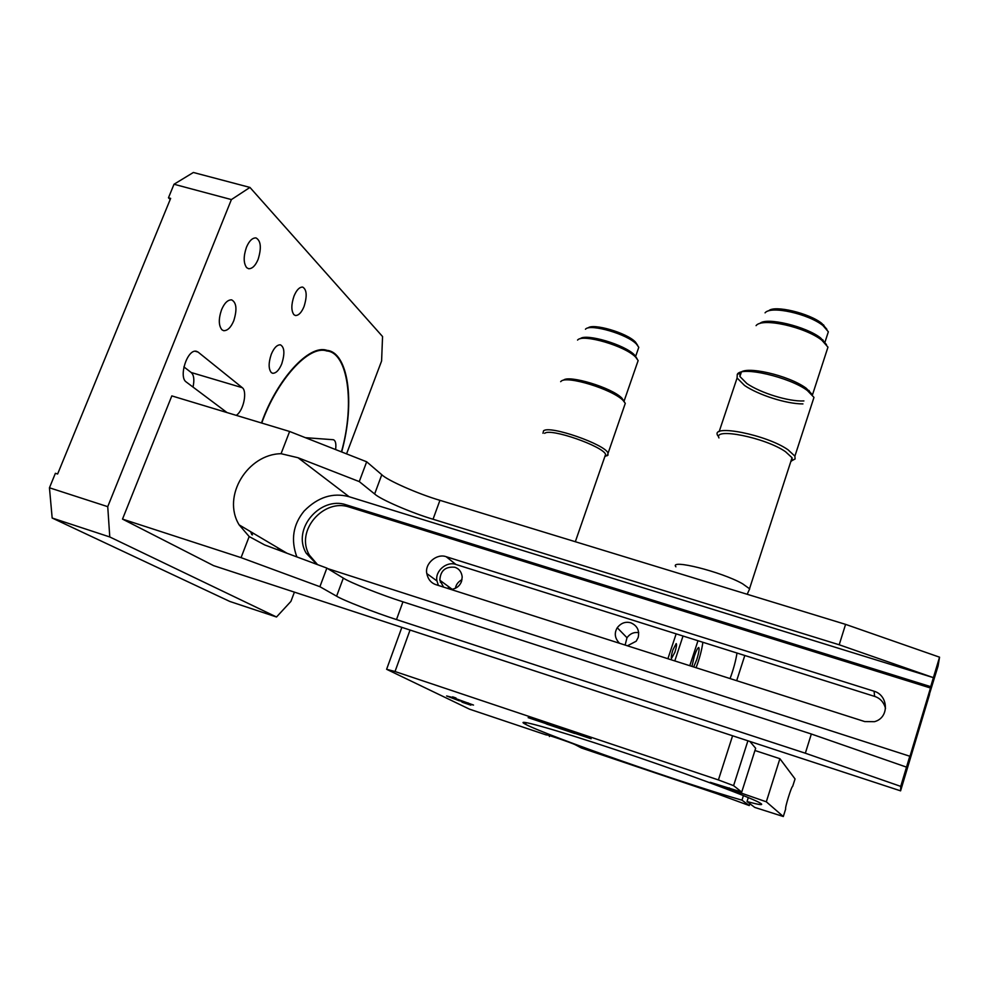 <?xml version="1.0" encoding="UTF-8"?>
<svg xmlns="http://www.w3.org/2000/svg" width="989" height="989" viewBox="0 0 989 989"><rect width="100%" height="100%" fill="white"/><g stroke="black" fill="none" stroke-linecap="round" stroke-linejoin="round"><path stroke-width="1.48" d="M560.676 381.655L561.159 381.185C566.833 375.4 611.672 389.048 622.971 400.285L625.295 403.327L607.209 455.756M624.306 401.707L621.896 398.147C611.647 387.465 568.873 374.819 563.545 380.122M608.136 454.952L605.701 456.09L605.602 454.396C603.203 446.348 550.329 427.755 544.667 433.343M605.589 456.25L604.922 456.349M542.998 433.281L543.517 430.87C549.476 424.887 605.515 444.58 608.037 453.147M637.027 363.767L638.14 360.577L635.667 357.153C625.159 345.878 583.312 333.886 577.86 339.771L577.551 340.08M637.781 350.217L638.783 347.324L636.533 344.16C627.211 334.072 590.618 323.675 585.698 328.978L585.451 329.226M637.052 358.686L634.604 355.076C624.764 344.506 585.797 333.268 580.32 338.671M637.695 345.421L635.494 342.095C626.803 332.7 592.856 323.032 588.096 327.928M802.944 403.908C786.502 404.019 758.501 394.994 744.532 385.463L737.089 377.983L737.262 374.46C740.699 365.609 789.964 377.279 807.308 390.482L813.972 397.368L812.414 402.177M812.488 394.772L806.196 388.232C788.962 375.35 744.742 365.176 740.069 373.137L739.896 376.5L746.893 383.559C760.652 392.979 788.641 401.757 803.909 400.941M790.78 461.665L792.263 460.355L792.053 457.734L785.513 451.701C765.226 437.484 713.069 427.31 718.966 437.917M675.907 566.808C668.997 558.736 721.154 571.568 742.504 583.733L749.674 588.851L748.537 591.311M717.767 435.766L717.532 435.234C711.215 423.935 766.524 434.666 788.01 449.772L794.896 456.152L795.107 458.97L790.94 461.158M826.334 352.171L827.966 347.139L821.834 340.216C805.182 326.988 762.074 317.296 756.078 325.641M826.866 336.347L828.349 331.785L822.947 325.542C808.384 313.81 770.728 305.391 765.066 312.845M826.495 344.629L820.709 338.04C806.579 326.58 766.327 316.752 759.886 323.452M826.878 329.288L821.822 323.403C809.509 313.253 774.424 304.785 768.688 310.818M583.436 736.162L534.653 719.609M583.325 736.175L584.153 736.212M453.407 697.097L456.028 698.036M465.646 703.191L468.094 703.809M467.018 703.439L467.797 703.599M754.953 750.503L779.901 758.699L795.057 778.949L792.646 786.403C791.546 786.057 784.598 808.594 785.674 808.977L783.313 816.518L766.314 801.807L710.238 782.311L741.725 792.078L733.591 785.649L718.41 779.938L395.019 671.519L386.612 669.293L469.515 709.175L546.398 734.988C542.318 732.898 572.211 742.999 575.239 744.729L581.433 747.993L717.235 793.821L749.254 805.553L741.973 800.163C718.175 793.499 663.99 775.821 619.757 760.281C578.54 745.879 535.296 729.598 525.654 724.356C512.228 717.643 550.848 728.089 616.988 750.181C675.685 769.665 749.761 796.924 759.453 802.66L761.357 803.847C763.026 805.367 758.242 804.601 747.029 801.56L754.768 807.42L783.313 816.518M779.901 758.699L766.314 801.807M574.782 733.306L591.125 738.758L556.35 726.408L528.163 717.643L546.398 723.787M459.675 700.261L462.481 702.338L470.813 705.157L467.772 703.661L473.508 705.058L452.43 697.418L452.641 696.825M467.772 703.661L468.057 702.858M574.733 733.479L546.336 723.96M459.465 700.867L446.608 695.959L452.43 697.418M747.029 801.56L748.29 797.591M741.973 800.163L743.419 795.589M749.254 805.553L749.847 803.698M549.414 736.533L549.699 735.668M386.612 669.293L401.855 627.36M395.019 671.519L410.039 630.042M718.41 779.938L732.589 735.779M733.591 785.649L747.907 740.798M741.725 792.078L755.658 748.277L749.872 741.441M440.303 582.249L440.859 580.976M627.434 645.805L636.174 641.218L638.152 637.559C639.698 630.549 637.25 625.629 630.797 622.798C625.468 621.376 620.956 623.033 617.26 627.743C614.045 633.17 614.787 638.35 619.51 643.27M625.135 645.063L626.989 637.732C630.018 633.652 633.924 631.946 638.721 632.626M462.011 579.628C458.204 581.717 456.003 584.61 455.41 588.319M451.071 589.481C456.25 588.727 459.737 586.057 461.517 581.47L462.209 576.995C461.591 571.963 459.143 568.724 454.878 567.266C445.371 566.376 440.365 570.702 439.845 580.234L443.567 587.095M671.469 658.464L674.906 652.246C676.464 647.165 676.884 644.272 676.192 643.579L672.916 649.884C671.494 654.434 671.012 657.289 671.469 658.464M693.685 666.957L696.788 659.539C698.939 652.456 699.569 648.45 698.691 647.511C697.591 647.993 696.108 650.923 694.266 656.325L691.941 666.401M702.87 642.269C701.77 650.23 699.507 658.711 696.071 667.711M730.067 678.578C733.43 669.491 735.742 660.986 737.003 653.024M697.987 640.724L689.778 665.708M736.669 680.679L744.804 655.484M683.028 636.014L674.795 660.924M676.155 633.85L667.909 658.723M317.518 564.608L309.421 555.175C294.734 530.71 323.898 498.258 349.08 507.011L930.488 687.998L930.698 686.65L346.088 504.798C320.795 495.996 291.471 528.633 306.219 553.21L316.814 564.348M327.804 568.65L909.793 756.226L909.719 757.166L930.488 687.998M446.163 556.708L874.091 691.237C888.332 695.218 889.766 717.717 874.437 721.686L864.782 721.587L436.05 584.697C431.105 583.053 428.027 579.356 426.815 573.583C424.528 563.631 436.705 553.172 446.163 556.708L455.892 564.447C446.632 560.973 434.715 571.197 436.965 580.951L426.815 573.583M930.698 686.65L933.393 677.65L349.117 496.725C332.897 492.312 317.914 497.071 304.13 511.029C293.065 524.541 290.63 539.833 296.848 556.906M929.339 694.476L938.079 666.03L939.55 657.178L933.393 677.65L839.204 644.779L433.034 519.237C411.82 512.97 380.345 499.42 374.633 493.968L359.267 481.594L298.035 457.734L281.061 453.704C247.93 454.112 221.499 495.897 239.128 524.862L249.179 536.557L264.669 544.939L326.864 568.094L343.331 578.095C349.55 582.373 381.68 595.106 402.956 601.819L811.339 734.011L906.517 767.13L909.793 756.226M438.411 585.451L436.965 580.951M281.061 453.704L289.616 431.476L171.826 395.897L122.5 519.101L241.056 557.635L249.179 536.557M359.267 481.594L366.672 461.789L289.616 431.476M241.056 557.635L319.904 586.7L326.864 568.094M939.55 657.178L845.583 624.368L839.204 644.779M845.583 624.368L439.932 500.323C418.718 494.154 387.391 480.431 381.791 474.72L366.672 461.789M319.904 586.7L336.594 596.182C342.936 600.199 375.19 612.76 396.49 619.571L805.343 753.21L900.732 786.379L900.596 790.854L213.575 565.634L122.5 519.101M874.091 691.237L874.61 696.392C880.123 698.172 883.758 702.153 885.526 708.322M874.61 696.392L455.892 564.447M929.524 694.525L900.596 790.854M906.517 767.13L900.732 786.379M811.339 734.011L805.343 753.21M335.605 449.575C336.334 443.801 335.58 440.513 333.342 439.722L305.416 437.682M252.455 534.876L251.28 532.07M261.739 423.057C276.561 380.95 308.766 344.444 326.815 350.971C347.943 352.467 355.113 403.871 341.44 451.862M279.417 548.747L276.833 549.464M294.413 592.127L290.914 601.399L276.512 617L229.757 601.436L52.17 518.026L49.45 487.787L55.396 473.298L57.622 474.003L170.652 198.381L168.464 197.788L170.195 199.494M193.028 387.082C194.536 379.838 193.931 374.979 191.186 372.507L183.905 366.907M49.45 487.787L107.739 506.665L231.401 199.58L174.015 184.251L168.464 197.788M236.247 415.355C243.603 410.769 247.448 391.384 242.317 387.7L191.186 372.507M195.093 351.206L198.084 352.084L196.415 351.28C187.329 348.771 178.416 376.957 186.167 381.939L227.013 412.561M341.662 451.948C355.694 400.928 347.782 352.133 326.963 350.353C309.05 343.888 277.105 379.603 262.073 421.351L261.455 422.971M250.625 531.686L251.824 534.678M277.748 549.797L280.011 549.093M198.084 352.084L242.317 387.7M271.27 354.322C268.427 362.839 268.439 368.934 271.307 372.593L272.643 373.286C276.079 373.323 279.133 370.146 281.791 363.742C284.956 353.481 284.498 347.176 280.394 344.815C276.982 344.765 273.941 347.93 271.27 354.322M294.005 296.107C291.186 304.55 291.149 310.731 293.881 314.65L295.402 315.516C298.678 315.553 301.571 312.524 304.068 306.442C307.27 295.971 306.8 289.517 302.646 287.07C299.407 287.02 296.527 290.037 294.005 296.107M246.446 247.287C243.381 256.374 243.455 263.161 246.657 267.648L248.585 268.724C252.282 268.823 255.471 265.682 258.141 259.303C261.628 247.843 260.911 240.71 255.978 237.904C252.306 237.805 249.129 240.933 246.446 247.287M221.548 309.767C218.445 318.94 218.581 325.628 221.944 329.807L223.638 330.685C227.557 330.783 230.932 327.47 233.775 320.733C237.236 309.508 236.532 302.547 231.649 299.865C227.779 299.741 224.404 303.042 221.548 309.767M231.401 199.58L249.945 187.428L382.558 336.544L381.593 360.997L346.558 453.877M276.512 617L109.779 536.965L52.17 518.026M107.739 506.665L109.779 536.965M249.945 187.428L193.362 172.482L174.015 184.251M728.831 789.197L729.252 787.887M346.088 504.798L349.08 507.011M349.117 496.725L298.035 457.734M374.633 493.968L381.791 474.72M336.594 596.182L343.331 578.095M433.034 519.237L439.932 500.323M402.956 601.819L396.49 619.571M621.896 398.147L622.971 400.285M605.602 454.396L575.326 541.725M638.14 360.565L624.108 401.027M638.783 347.324L635.494 356.806M634.604 355.076L635.667 357.153M635.494 342.095L636.533 344.16M810.275 392.818L808.99 390.445M740.069 373.137L737.262 374.46M792.053 457.734L749.538 588.665M747.177 594.278L749.674 588.851M719.164 431.6L737.089 377.983M813.972 397.38L794.896 456.164M792.263 460.355L795.107 458.97M739.896 376.5L741.342 372.173M827.966 347.139L812.501 394.784M824.789 342.738L828.349 331.785M824.022 342.021L822.761 339.746M824.764 327.05L823.516 324.812M525.654 724.344L526.247 722.625M447.819 588.455L448.512 587.775M448.252 586.39L448.685 588.727M626.989 637.732L617.26 627.743M452.282 589.345L439.845 580.234M309.421 555.175L306.219 553.21M287.008 553.247L239.128 524.862M326.815 350.971L323.205 349.933"/></g></svg>

